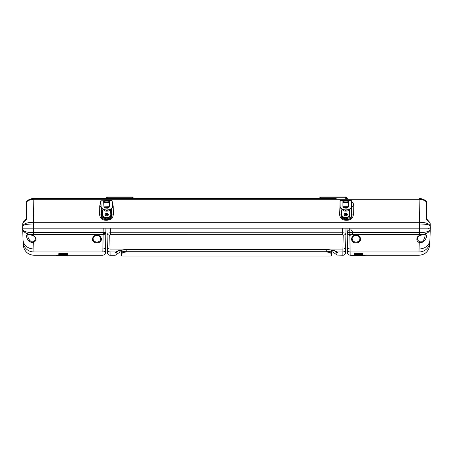 <?xml version="1.0" encoding="UTF-8"?>
<svg xmlns="http://www.w3.org/2000/svg" width="453" height="453" viewBox="0 0 453 453"><rect width="100%" height="100%" fill="white"/><g stroke="black" fill="none" stroke-linecap="round" stroke-linejoin="round"><path stroke-width="0.68" d="M350.073 248.969A2.712 2.344 -1 0 1 347.36 246.67A2.712 2.344 -1 0 0 350.073 248.969L350.118 251.976A2.712 2.616 -1 0 1 347.411 249.405L347.117 232.587A2.712 1.982 -1 0 0 349.824 234.524L350.073 248.969L419.059 248.969L419.263 242.44C415.928 241.794 416.086 236.466 419.484 235.498L421.63 235.067L419.484 235.498L419.472 228.176L22.65 228.176L22.729 223.669L22.684 226.262C23.284 224.784 26.88 224.025 33.465 223.992L33.816 198.646M347.117 232.666A2.712 1.982 -1 0 0 349.824 234.524L349.75 228.176L430.31 228.176L430.276 226.268C429.676 224.784 426.08 224.025 419.489 223.992L419.461 228.176L421.59 228.176M426.228 228.176L428.855 228.176M428.81 228.176L428.459 228.176M226.477 198.527L330.214 198.527M336.177 198.527L33.828 198.527C31.132 198.561 28.76 199.445 26.704 201.194A1.336 1.336 0 0 0 26.246 202.185L26.246 202.293M347.338 198.527A0.798 0.798 0 0 1 346.534 197.729L346.534 197.729A0.798 0.798 0 0 0 347.338 198.527L345.735 198.527L345.735 197.729L320.645 197.729L320.656 196.93A0.798 0.798 -90 0 0 319.858 197.729A0.798 0.798 0 0 1 319.054 198.527A0.798 0.798 0 0 0 319.858 197.729L320.645 197.729M426.709 202.157A1.336 1.336 0 0 1 426.709 202.174L426.715 202.667A1.336 1.212 179.5 0 0 426.256 201.761C424.206 200.141 421.828 199.314 419.133 199.292L419.133 198.527C421.828 198.561 424.201 199.45 426.25 201.194L426.386 218.556C426.381 219.558 427.366 220.781 429.348 222.23L430.231 223.714L430.276 226.268C429.546 223.708 425.945 222.389 419.461 222.31L33.494 222.31C27.016 222.389 23.409 223.708 22.684 226.268L22.684 229.184C22.101 230.809 26.172 234.864 33.443 234.524L33.477 235.526L31.376 234.886C28.369 233.963 26.727 234.212 26.45 235.628C26.648 238.663 28.284 240.951 31.359 242.491L33.692 242.417C36.948 240.271 36.88 237.978 33.477 235.526L33.148 235.685C34.671 236.608 35.402 237.531 35.34 238.448L34.892 240.316M26.098 219.161L26.183 209.722L26.098 219.116L26.574 218.488L26.699 201.761C28.749 200.141 31.121 199.32 33.811 199.292L419.133 199.292L419.489 223.992M113.324 214.807C112.474 217.859 112.723 219.348 107.016 220.271L107.027 219.535C109.994 219.462 111.58 218.086 111.789 215.401A1.693 1.11 3 0 1 113.324 214.807L113.199 206.036L112.276 202.095M101.138 208.437A53.777 15.844 71.5 0 0 101.138 215.401C101.268 217.955 102.808 219.331 105.77 219.535L107.044 219.416L105.877 219.416L105.906 220.271C102.259 220.192 100.158 218.369 99.603 214.807L99.722 206.036L100.674 202.089M341.109 209.677A53.777 15.844 71.5 0 0 341.171 215.401A1.693 1.11 177 0 0 339.637 214.807C340.158 218.323 342.258 220.147 345.939 220.271L345.939 219.541L347.791 219.495C350.226 219.263 351.568 217.899 351.822 215.401L351.698 206.896L353.238 206.053L353.357 214.807A1.693 1.11 -177 0 0 351.822 215.401A53.788 15.844 -71.5 0 0 351.698 206.896L351.528 204.439M341.811 216.545L345.254 219.371L347.055 219.411L347.055 220.271C350.724 220.158 352.825 218.335 353.357 214.807M339.637 214.807L340.146 200.696L340.616 201.007L340.146 200.696L351.392 200.736L351.392 206.517C351.086 208.493 349.325 209.62 346.109 209.909L346.109 211.121L343.946 210.973L345.429 211.121L345.429 210.101L346.109 210.101C349.41 209.807 351.217 208.652 351.528 206.63L351.392 206.517M353.238 206.053C353.51 205.084 353.465 203.98 353.102 202.757L351.29 201.896M430.293 227.457L430.276 226.262L430.293 227.457M429.348 222.23L428.957 221.511M426.777 209.818L426.862 219.184A1.336 0.832 179.5 0 0 426.386 218.556M426.256 201.761L426.25 201.194L422.955 199.224M426.936 219.501L426.715 202.463M426.811 213.646L426.805 212.91M423.787 222.576L426.896 223.301M421.069 198.703L419.133 198.527M22.905 235.435L23.131 241.891A10.844 10.464 -2 0 0 33.964 251.976C34.1 256.387 34.1 256.387 33.964 251.976L102.837 251.976C102.763 256.387 102.763 256.387 102.837 251.976L103.131 234.524A2.712 1.982 1 0 0 105.843 232.587L105.917 228.176L105.843 232.587L103.131 232.632L103.21 228.176L33.488 228.176L33.465 223.992M22.661 227.406L22.729 223.669L22.661 227.406M26.246 202.644L26.246 202.185A1.336 1.336 0 0 1 26.704 201.194L26.665 206.511M31.891 198.703L30.006 199.224M22.978 222.666L22.729 223.669L23.715 222.078C25.634 220.668 26.591 219.473 26.574 218.488M24.105 221.37L23.715 222.078M26.24 202.667L26.098 219.093L26.24 202.667L26.699 201.761M26.149 213.289L26.183 209.745L26.149 213.289C26.076 222.01 26.076 222.01 26.149 213.289C26.076 222.01 26.076 222.01 26.149 213.289L26.183 209.745L26.149 213.289C26.076 222.01 26.076 222.01 26.149 213.289C26.076 222.01 26.076 222.01 26.149 213.289M112.503 206.183L113.199 206.036M105.877 219.416C103.561 219.592 102.157 218.318 101.665 215.588A0.447 0.323 0 0 1 101.257 215.401L101.138 215.401A1.693 1.11 177 0 0 99.603 214.807M101.257 206.879L99.722 206.036M111.665 209.479L111.665 215.401A0.447 0.323 0 0 1 111.257 215.588L111.257 209.841M107.044 219.416C109.383 219.563 110.792 218.289 111.257 215.583M111.834 209.297A53.794 15.844 -71.5 0 1 111.789 215.401L108.165 219.439M105.77 219.535C103.239 219.58 101.738 218.204 101.257 215.401L101.257 208.714M105.832 218.703L105.798 218.697A3.93 2.741 0 0 0 105.832 218.703A3.93 2.741 0 0 0 107.672 218.703A3.93 2.741 0 0 0 107.689 218.697A4.066 2.837 180 0 1 106.857 218.776A4.066 2.837 180 0 1 105.798 218.697A4.066 2.837 180 0 1 102.689 216.013L102.469 210.011M101.206 201.143L100.764 200.843L101.206 201.143M100.64 201.019L112.157 200.809A34.111 0.629 89 0 1 112.52 206.568C112.293 208.595 110.532 209.784 107.236 210.135L106.563 210.147C103.25 209.909 101.398 208.788 101.002 206.778A34.111 0.629 -91 0 0 100.64 201.019L100.696 202.751A32.69 0.6 89 0 1 101.002 207.808L104.915 211.019L106.563 211.166L106.557 209.954C103.335 209.728 101.529 208.629 101.138 206.664A34.247 0.629 -91 0 0 100.77 200.877L100.64 200.973M112.01 200.645L100.77 200.826L100.696 202.723M110.645 210.254L110.815 214.847L110.521 210.328M110.815 214.994L110.815 215.866A4.066 2.837 180 0 1 110.815 215.939A4.066 2.837 180 0 1 107.706 218.697L107.672 218.703M108.561 211.019L104.943 211.024M106.557 209.954L107.236 209.943L107.236 211.155L106.557 211.172M112.157 200.809L112.016 200.679A34.247 0.629 89 0 1 112.384 206.46L112.52 207.684L112.52 206.732M107.236 211.155L108.567 211.013L112.52 207.684M109.337 203.103C109.411 202.276 103.403 202.383 103.646 203.204M103.782 203.074C103.924 202.689 104.807 202.48 106.432 202.451C108.063 202.423 108.986 202.599 109.201 202.978A32.69 0.6 89 0 1 109.433 206.834M109.111 202.825L109.19 201.659C108.975 201.268 108.052 201.087 106.415 201.115C104.79 201.143 103.907 201.359 103.771 201.755A34.111 0.629 89 0 1 104.048 206.63L104.66 207.655L108.873 207.638L109.603 206.421A34.247 0.629 -91 0 0 109.32 201.523C109.383 200.662 103.409 200.764 103.629 201.625A34.247 0.629 89 0 1 103.913 206.523M109.467 206.602L108.816 207.672M104.717 207.695L104.048 206.63M109.603 206.421L109.467 206.534A34.111 0.629 -91 0 0 109.19 201.659L109.32 201.523M107.236 209.943C110.441 209.597 112.157 208.437 112.384 206.46M102.65 210.135L102.825 214.892A3.93 2.741 0 0 0 106.851 217.565A3.93 2.741 0 0 0 110.679 214.75M105.668 208.114A1.733 1.212 180 0 1 106.5 207.95A1.733 1.212 180 0 1 107.559 208.176M106.789 215.798A1.733 1.212 180 0 1 106.336 215.764A1.733 1.212 180 0 1 105.017 214.462A1.733 1.212 180 0 1 106.698 213.38A1.733 1.212 180 0 1 108.465 214.428A1.733 1.212 180 0 1 107.151 215.764A1.733 1.212 180 0 1 106.789 215.798M102.825 214.892L102.689 214.994A4.066 2.837 0 0 0 106.857 217.751A4.066 2.837 0 0 0 110.815 214.92A4.066 2.837 0 0 0 110.815 214.847M102.689 216.013L102.503 210.039M106.047 208.193A1.597 1.116 180 0 1 106.5 208.137A1.597 1.116 180 0 1 107.185 208.233M107.135 214.626A1.733 1.212 0 0 0 106.698 214.592A1.733 1.212 0 0 0 106.353 214.626M347.191 215.152A1.597 1.116 0 0 0 346.143 214.58A1.733 1.212 0 0 0 345.769 214.552A1.733 1.212 0 0 0 345.379 214.58A1.597 1.116 0 0 0 344.348 215.152M344.835 214.756L344.835 215.549M346.143 214.58A1.597 1.116 0 0 0 345.769 214.546A1.597 1.116 0 0 0 345.396 214.58M345.379 215.724A1.597 1.116 180 0 1 344.172 214.643A1.597 1.116 180 0 1 345.769 213.527A1.597 1.116 180 0 1 347.372 214.643A1.597 1.116 180 0 1 346.16 215.724M345.769 215.753A1.733 1.212 180 0 1 345.362 215.719A1.733 1.212 180 0 1 344.048 214.405A1.733 1.212 180 0 1 345.769 213.335A1.733 1.212 180 0 1 347.491 214.405A1.733 1.212 180 0 1 346.177 215.719A1.733 1.212 180 0 1 345.769 215.753M341.839 210.192L341.839 214.779A3.93 2.741 0 0 0 345.769 217.519A3.93 2.741 0 0 0 349.699 214.779L349.699 210.192M344.818 208.103A1.733 1.212 180 0 1 345.769 207.904A1.733 1.212 180 0 1 346.726 208.103M341.839 214.779L341.704 210.113L341.704 215.594A0.453 0.323 0 0 1 341.29 215.401L341.29 209.824M344.818 218.652L344.852 218.657A3.93 2.741 0 0 0 344.852 218.657A3.93 2.741 0 0 0 346.692 218.657A3.93 2.741 0 0 0 346.704 218.657A4.066 2.837 180 0 1 344.818 218.652A4.066 2.837 180 0 1 341.704 215.9L341.704 214.881A4.066 2.837 0 0 0 345.769 217.712A4.066 2.837 0 0 0 349.835 214.881L349.699 214.779M349.835 210.113L349.835 215.9A4.066 2.837 180 0 1 346.721 218.652L346.692 218.657M351.528 200.866L351.528 207.667L347.598 210.973L346.109 211.121L347.598 210.973M348.617 203.108C348.77 202.281 342.762 202.287 342.921 203.114M340.01 200.866L340.146 206.523C340.458 208.493 342.219 209.62 345.429 209.909L345.429 210.101C342.128 209.807 340.322 208.652 340.01 206.63L340.01 202.604M351.29 208.618L351.29 215.594C350.905 218.046 349.722 219.309 347.74 219.371A4.179 2.916 0 0 1 347.055 219.411M345.254 219.371L345.203 219.495C343.023 219.377 341.715 218.012 341.29 215.401L341.171 215.401C341.42 217.904 342.768 219.263 345.203 219.495L345.939 219.411M351.29 215.594A0.453 0.323 0 0 0 351.698 215.401C351.285 218.006 349.982 219.365 347.791 219.495L347.74 219.371M351.392 200.696L350.922 201.007L351.392 200.696M346.109 211.121L345.429 211.121M340.146 206.523L340.01 207.667L343.952 210.979M345.429 209.909L346.109 209.909M342.921 201.528C342.785 200.668 348.759 200.668 348.617 201.528L348.617 206.432L347.876 207.604L343.663 207.604L342.921 206.432L342.921 201.528L342.921 206.432M343.057 201.659C342.932 200.872 348.606 200.872 348.482 201.659L348.617 201.528M348.617 206.432L348.391 202.814M348.482 202.978C348.606 202.219 342.932 202.219 343.057 202.978L343.017 202.927M348.482 206.54L347.819 207.638M343.725 207.644L343.057 206.54M345.186 208.17A1.597 1.116 180 0 1 345.769 208.097A1.597 1.116 180 0 1 346.352 208.17M108.165 215.192A1.597 1.116 0 0 0 107.118 214.62A1.597 1.116 0 0 0 106.704 214.592A1.597 1.116 0 0 0 106.37 214.62A1.597 1.116 0 0 0 105.323 215.192M106.353 215.764A1.597 1.116 180 0 1 105.141 214.682A1.597 1.116 180 0 1 106.704 213.573A1.597 1.116 180 0 1 108.341 214.682A1.597 1.116 180 0 1 107.135 215.764M345.747 197.729L346.534 197.729A0.798 0.798 -28.9 0 0 345.735 196.93L320.656 196.93L320.656 198.527M133.901 198.527A0.798 0.798 0 0 1 133.103 197.729L133.103 197.729A0.798 0.798 -28.9 0 0 132.299 196.93A0.798 0.798 90 0 1 133.103 197.729A0.798 0.798 0 0 0 133.901 198.527A0.798 0.798 0 0 1 133.103 197.729A0.798 0.798 -28.9 0 0 132.299 196.93L107.225 196.93A0.798 0.798 -90 0 0 106.421 197.729A0.798 0.798 0 0 1 105.623 198.527M106.421 197.729A0.798 0.798 28.9 0 1 107.225 196.93L107.225 197.729L106.421 197.729A0.798 0.798 28.9 0 1 107.225 196.93L107.225 198.527M326.738 249.569L326.738 251.29C329.682 251.381 331.313 251.783 331.63 252.485L331.715 250.05M330.996 251.919L331.63 252.485L331.534 255.249L330.684 256.07L122.276 256.07C121.829 256.188 121.081 254.722 121.421 255.226L121.325 252.485C121.642 251.783 123.273 251.381 126.217 251.29L126.217 249.569M330.044 251.625L329.456 251.506M121.398 252.287L121.325 252.485A0.855 0.827 -2 0 0 122.18 253.278C122.367 252.587 123.714 252.185 126.217 252.072C123.714 252.185 122.367 252.587 122.18 253.278C122.31 256.998 122.31 256.998 122.18 253.278M119.903 250.373L119.875 252.162L120.436 250.237L121.24 250.05L121.325 252.485M330.781 253.278C330.588 252.587 329.24 252.185 326.738 252.072C329.24 252.185 330.588 252.587 330.781 253.278C330.65 256.998 330.65 256.998 330.781 253.278A0.855 0.827 -178 0 0 331.63 252.485M332.525 250.237L333.085 252.162L332.836 250.316M345.401 250.345L345.605 249.41C345.407 250.962 344.507 251.817 342.893 251.976L342.864 255.282C344.41 255.226 345.311 254.343 345.577 252.621L346.001 228.176L345.577 252.621C345.384 254.229 344.478 255.118 342.864 255.282L336.924 255.016L336.885 252.542L336.364 251.783L336.879 252.536L337.689 252.797C337.745 256.109 337.745 256.109 337.689 252.797L337.134 251.976L334.388 250.611L327.026 249.41L125.928 249.41L119.162 250.566M345.645 246.76C345.446 248.153 344.546 248.924 342.932 249.059L342.893 251.976L337.134 251.976L336.154 251.636M336.936 251.823L336.528 251.568M327.026 249.41L333.957 250.651L336.262 251.704M120.436 250.186L121.24 249.994M116.8 251.63L116.081 252.536L116.659 251.732M116.919 251.562L116.081 252.536L116.03 255.022L116.07 252.542L115.272 252.797C115.215 256.109 115.215 256.109 115.272 252.797L115.821 251.976L118.573 250.611M107.35 249.065L107.055 233.21L110.345 232.757L110.345 234.66L109.768 235.164L110.09 255.282L115.226 255.282L119.869 252.151M249.501 228.176L203.057 228.176M115.849 251.976L110.068 251.976C108.454 251.817 107.548 250.962 107.355 249.41L107.384 252.621C107.576 254.229 108.482 255.118 110.09 255.282C108.527 255.203 107.621 254.314 107.384 252.621L107.072 234.008M343.193 235.164C344.807 235.056 345.707 234.405 345.899 233.21L342.615 232.757L342.615 234.665L343.193 235.164L342.932 249.059L110.022 249.059C108.414 248.924 107.508 248.153 107.316 246.76M342.615 234.665L110.345 234.66L109.768 235.164C108.154 235.056 107.248 234.405 107.055 233.21L107.055 233.21M419.472 228.176L430.31 228.176L429.727 244.846C428.9 251.222 425.282 254.705 418.878 255.288L365.243 255.288M424.557 228.176L423.787 228.176M350.169 254.948L350.118 251.976A2.712 2.616 -1 0 1 347.411 249.405L347.389 248.284M419.58 232.638C426.403 232.457 429.965 231.307 430.271 229.184C429.421 232.672 425.837 234.456 419.518 234.524L419.314 232.632L347.117 232.587L347.038 228.176L347.117 232.587A2.712 2.712 0 0 0 351.222 234.864A2.712 2.712 0 0 0 351.137 230.169A2.712 2.712 0 0 0 347.117 232.587L347.038 228.176M350.129 252.74L350.118 252.032M429.829 241.891L429.829 241.891A10.844 10.464 2 0 1 418.991 251.976C418.855 256.387 418.855 256.387 418.991 251.976L419.059 248.969A10.844 9.377 2 0 0 429.897 239.965M430.276 226.268L430.271 229.184M360.39 237.774L360.662 238.657M356.273 253.895L357.055 254.201L362.632 253.799L357.332 253.799L356.262 253.42L356.398 253.108L356.132 253.799L354.331 253.629M362.66 253.805L362.638 253.391L357.072 253.108L357.202 253.487L362.774 253.572M356.868 254.059L356.285 254.569M358.425 253.952L357.19 254.025M357.921 254.626L357.236 254.648L357.859 254.909L359.608 254.943L357.921 254.626L358.47 254.654L358.425 255.039L356.902 254.773L357.802 255.011M362.859 254.762L358.47 254.654M356.341 255.067L356.035 255.158L356.539 255.435L356.256 255.526L357.19 255.622L361.839 255.622L362.779 255.52L362.021 255.237L364.512 255.526L361.873 255.26M365.35 255.158L362.751 254.903M355.458 255.288L354.229 255.39M347.411 249.405L347.009 228.176L347.683 253.646L348.272 254.512L350.175 255.288L354.229 255.396M356.024 235.113C350.815 234.28 349.478 243.199 356.024 242.825C358.714 242.882 360.271 241.579 360.696 238.907C359.863 236.33 358.306 235.067 356.024 235.113L356.024 235.317M421.63 235.067C426.047 234.377 424.806 234.586 425.135 235.243L425.135 235.237C424.75 238.652 423.51 240.86 421.415 241.868L419.648 241.783L419.263 242.44L421.601 242.514C425.65 241.636 430.299 231.726 421.579 234.858M419.806 235.656C418.362 236.138 417.23 238.357 417.592 238.448C417.513 239.858 418.198 240.973 419.648 241.783M359.852 238.448L359.852 238.448C360.175 238.289 359.189 235.537 356.024 235.339C352.61 235.571 351.958 238.431 352.196 238.448L352.196 238.448C352.128 240.537 353.402 241.772 356.024 242.168C358.64 241.777 359.92 240.537 359.852 238.448L359.852 238.51M357.19 253.963L356.409 254.093M362.632 253.799L362.881 253.437M357.332 253.799L357.309 253.159M357.094 253.521L357.072 253.21L356.398 253.21L357.066 253.516M354.331 253.391L356.262 253.487L354.331 253.691L356.262 253.42L356.132 253.799M354.308 253.946L356.381 253.997M356.375 253.748L356.262 253.42M362.638 253.391L362.632 253.691L357.332 253.691L357.338 253.391M356.936 254.201L359.467 254.241L354.354 254.66M356.902 254.773L362.649 254.461L356.941 254.348L356.154 254.66L356.783 254.897M362.649 254.348L359.467 254.343M362.649 254.461L362.762 254.105M357.009 254.671L362.621 254.467L362.87 254.099M357.015 254.518L357.134 254.92M362.615 254.66L362.751 254.948L358.425 255.039M359.608 255.05L362.751 254.948L359.608 254.66M356.681 254.977L354.325 255.124L354.354 254.767L356.188 254.767M354.354 255.05L356.534 254.943M354.325 255.124L362.61 255.13L354.354 255.022M357.009 254.45L356.268 254.767L356.681 255.05M362.627 254.343L362.627 254.048L359.467 253.952M362.638 255.124L364.297 255.084L365.243 255.413L364.614 255.605L356.432 255.237M362.887 255.356L356.149 255.424M362.468 255.435L362.779 255.52M356.432 255.282L356.035 255.158M361.658 255.13L356.403 255.282M361.658 255.282L364.218 255.356M365.135 255.52L364.371 254.977M364.512 255.526L363.221 255.526M363.329 255.634L363.113 255.266M364.093 255.43L364.405 255.418M363.306 255.373L364.184 255.583M357.055 255.266L356.539 255.435M359.467 255.628L361.403 255.407L357.632 255.407L362.19 255.526M356.834 255.526L358.499 255.362M360.537 255.356L359.467 255.26M362.604 255.651L356.301 255.549L362.604 255.549M355.452 255.651L354.337 255.651L356.143 255.288M354.359 255.288L354.365 255.651M419.62 241.772L418.787 241.228M359.195 240.651L358.272 241.517M357.394 241.942L356.913 242.072M64.53 255.464L62.061 255.113L58.981 255.6L65.204 255.6L64.49 255.56L65.453 255.322L64.485 255.107L62.061 255.005L59.66 255.107L58.697 255.316L59.632 255.464M63.969 255.537L60.153 255.266L64.751 255.424M59.4 255.424L63.811 255.164M61.41 255.198L62.718 255.198M65.249 255.158L65.566 255.062L65.345 255.43M65.232 255.158L64.4 255.215M65.566 255.062L65.283 254.943M59.66 254.937L58.805 255.424M58.89 254.931L58.59 255.056M67.395 254.773L66.144 254.965L67.395 254.705M66.008 254.858L66.138 254.512M58.992 254.478L59.909 254.478M58.72 252.989L58.901 253.85M67.531 252.989L67.412 253.635L67.531 252.989L58.828 253.091M67.31 253.878L67.525 253.527M33.964 251.976L33.896 248.969L102.888 248.969A2.712 2.344 1 0 0 105.594 246.67L105.272 253.646L104.683 254.507L102.786 255.288L67.469 255.288M32.469 241.976L31.54 241.845L33.307 241.76L33.692 242.417L33.896 248.969A10.844 9.377 -2 0 1 23.063 239.965L22.69 229.275M103.969 248.776A2.712 2.344 1 0 0 105.594 246.67L105.838 232.593A2.712 1.127 180 0 1 103.131 233.663L103.131 234.524L33.443 234.524L33.488 228.176M96.936 235.141C99.484 235.135 101.03 236.568 101.58 239.433C100.877 241.749 99.326 242.876 96.936 242.802L96.936 242.145C99.53 241.755 100.798 240.526 100.73 238.448L100.73 238.448C101.053 238.289 100.073 235.56 96.936 235.362L96.936 235.141C94.371 235.141 92.825 236.579 92.293 239.45C93.007 241.76 94.552 242.876 96.936 242.802L96.936 242.145C94.337 241.755 93.069 240.52 93.137 238.448C92.899 238.431 93.544 235.6 96.936 235.362M34.083 255.288C27.673 254.705 24.054 251.222 23.233 244.846L23.063 239.965A10.844 9.377 -2 0 1 23.063 239.965L23.126 241.851M93.737 241.857L94.213 242.151M27.905 233.856L26.954 233.544M25.057 232.621L23.33 231.041M29.932 240.696L29.4 240.005M22.684 229.184L22.684 229.184C23.233 231.421 26.801 232.57 33.375 232.638M27.854 235.249L27.854 235.271C27.803 237.893 29.032 240.084 31.54 241.845L31.359 242.491M33.307 241.76C34.739 240.951 35.413 239.847 35.34 238.448L35.34 238.448M65.3 255.537L67.378 255.537L65.436 255.379M59.009 255.537L67.242 255.651M65.9 254.597L67.395 254.614M58.862 254.858L65.187 254.965L58.969 254.965L58.856 254.614M65.323 254.705L58.748 254.597M58.969 254.965L58.992 254.586L60.634 254.586M65.215 254.875L58.992 254.875M59.009 254.105L58.833 253.25L59.117 254.207L59.654 254.422L66.472 254.45L67.101 254.229L67.287 253.346L58.969 253.346L58.964 253.034L67.287 253.034L67.203 254.127M64.734 254.524L66.455 254.19L66.359 253.521L59.637 253.572L60.543 254.422L63.165 254.575L65.849 254.263L66.5 253.538M66.54 253.544L59.637 253.572M60.543 254.422L59.739 253.544L60.623 254.314L63.165 254.467L64.688 254.416L63.165 254.178L65.764 253.98L66.393 253.516L66.348 253.918L64.637 254.127M59.626 253.923L59.847 253.561L60.628 254.133L63.165 254.28L63.165 254.575M60.708 254.031L63.165 254.178M66.495 253.318L66.614 253.878M59.847 253.561L59.853 253.21M56.365 255.288L58.211 255.339L56.365 255.175M56.818 255.186L57.004 255.549L56.365 255.328L56.914 255.441M58.244 255.588L57.004 255.549L58.386 255.452M107.219 197.729L132.299 197.729L132.299 196.93A0.798 0.798 90 0 1 133.103 197.729L132.299 197.729L132.299 198.527M105.906 220.271L107.016 220.271M345.939 220.271L347.055 220.271M419.399 222.31L419.399 223.992L33.55 223.992L33.562 222.31M426.709 202.185L426.709 202.185A1.336 1.336 0 0 0 426.25 201.194A1.336 1.336 0 0 1 426.652 201.811M101.665 215.588L101.665 209.297M101.138 206.664L101.002 207.808M104.077 206.84L109.428 206.744M343.08 206.749L348.459 206.749M319.054 198.527A0.798 0.798 0 0 0 319.858 197.729M346.534 197.729A0.798 0.798 -28.9 0 0 345.735 196.93L345.735 197.729M326.738 251.29L126.217 251.29L126.217 252.072L326.738 252.072L326.738 251.29M336.879 252.536L334.58 250.877M115.821 251.976L116.597 251.783M118.38 250.877L116.41 252.298M110.345 228.176L110.345 232.757L342.615 232.757L342.615 228.176M107.865 234.603L107.259 233.941M344.79 251.228L343.878 251.8M349.824 232.632L349.824 233.414M350.118 251.976L418.991 251.976M357.072 253.108L356.398 253.108M349.824 234.524L419.314 234.524M421.415 241.868L421.601 242.514M356.024 242.168L356.024 242.825M356.2 255.52L355.588 255.52M355.594 255.373L356.149 255.373M356.335 255.628L355.548 255.628M362.083 255.418L360.639 255.362M360.48 255.356L356.941 255.418M60.351 255.164L60.198 255.537M62.129 255.203L62.129 255.577M67.248 255.271L65.453 255.271M67.259 254.478L66.331 254.478M67.287 252.933L58.964 252.933M103.131 233.663L103.131 232.632L33.641 232.632L33.641 234.524M102.837 251.976A2.712 2.616 1 0 0 105.549 249.405M27.854 235.271C28.131 234.62 27.027 234.422 31.331 235.09L31.376 234.886M67.248 255.639L59.009 255.639M58.947 253.81L59.626 254.416L63.143 254.699L66.495 254.444L67.304 253.895M65.764 253.98L65.934 254.371M66.246 253.816L66.455 254.19M428.759 221.364L430.231 223.714M429.823 222.44L426.862 219.184M426.25 201.194L426.709 202.27M427.139 219.875L428.43 221.115M26.098 219.116L23.867 221.562M22.729 223.669C23.454 221.908 23.918 221.138 24.111 221.364M23.539 221.874L23.222 222.264M26.246 202.451L26.704 201.194L26.246 202.27M110.815 215.939L110.815 214.92M428.464 228.567L428.872 228.176M340.01 200.826L351.528 200.826M349.835 215.9L349.835 214.881M117.05 251.466L119.003 250.651L125.928 249.569L327.026 249.569M333.085 252.151L336.93 255.011M336.188 251.653L335.905 251.466M345.899 233.21L345.86 235.232M430.31 228.176L430.35 226.97M356.318 253.974L354.337 253.952M362.632 253.952L357.151 253.974M64.643 255.322L63.958 255.266M59.507 255.316L60.164 255.266M58.697 255.288L34.066 255.288M23.131 241.891L23.063 239.965M31.331 235.09L33.148 235.685"/></g></svg>
